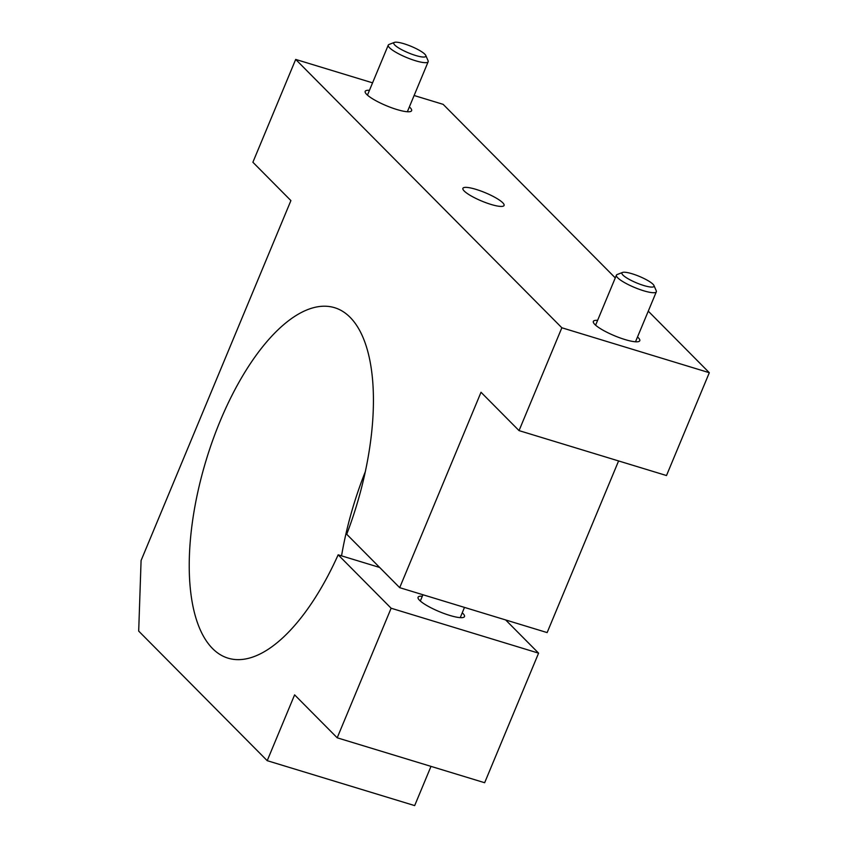 <?xml version="1.0" encoding="UTF-8"?>
<svg xmlns="http://www.w3.org/2000/svg" width="848" height="848" viewBox="0 0 848 848"><rect width="100%" height="100%" fill="white"/><g stroke="black" fill="none" stroke-linecap="round" stroke-linejoin="round"><path stroke-width="1.27" d="M476.035 189.38A22.302 4.526 -157.4 0 1 504.072 205.46A22.302 4.526 -157.4 0 1 490.939 204.41A22.302 4.526 -157.4 0 1 462.902 188.33A22.302 4.526 -157.4 0 1 476.035 189.38M462.245 612.818A25.143 5.109 -157.4 0 1 464.492 616.581A25.143 5.109 -157.4 0 1 439.317 611.641A25.143 5.109 -157.4 0 1 418.075 597.257A25.143 5.109 -157.4 0 1 422.336 596.208M505.641 619.941L538.586 653.151L391.129 608.228L338.161 554.815A183.157 78.557 106.9 0 1 227.964 658.133A183.157 78.557 106.9 0 1 206.191 460.04A183.157 78.557 106.9 0 1 334.716 307.729A183.157 78.557 106.9 0 1 346.715 534.251L399.694 587.664L547.14 632.587L618.595 460.941M379.66 567.46L338.161 554.815M365.414 471.456A183.157 78.557 -73.1 0 0 341.543 555.853M391.129 608.228L337.197 737.802L484.653 782.725L538.586 653.151M337.197 737.802L294.606 694.862L267.215 760.677L138.69 631.092L141.086 560.507L290.906 200.594L252.884 162.254L295.687 59.424L561.853 327.773L519.04 430.614L481.017 392.274L399.694 587.664M267.215 760.677L414.672 805.6L430.996 766.38M519.04 430.614L666.496 475.537L709.31 372.707L648.264 311.152M615.277 277.9L443.144 104.346L414.121 95.506M409.361 106.922A25.143 5.109 -157.4 0 1 411.619 110.685A25.143 5.109 -157.4 0 1 386.444 105.746A25.143 5.109 -157.4 0 1 365.191 91.361A25.143 5.109 -157.4 0 1 369.452 90.312M637.516 336.963A25.143 5.109 -157.4 0 1 639.774 340.726A25.143 5.109 -157.4 0 1 614.599 335.787A25.143 5.109 -157.4 0 1 593.346 321.403A25.143 5.109 -157.4 0 1 597.607 320.353M295.687 59.424L372.558 82.839M561.853 327.773L709.31 372.707M425.791 55.47L428.081 60.717A21.613 4.388 -157.4 0 1 428.166 61.745A21.613 4.388 -157.4 0 1 415.435 60.717A21.613 4.388 -157.4 0 1 388.257 45.135A21.613 4.388 -157.4 0 1 389.041 44.467L394.394 42.4A17.384 3.53 -157.4 0 1 411.163 46.354A17.384 3.53 -157.4 0 1 425.791 55.47A17.384 3.53 -157.4 0 1 415.615 55.47A17.384 3.53 -157.4 0 1 398.857 48.071A17.384 3.53 -157.4 0 1 394.394 42.4M653.946 285.511L656.246 290.758A21.613 4.388 -157.4 0 1 656.331 291.786A21.613 4.388 -157.4 0 1 643.6 290.758A21.613 4.388 -157.4 0 1 616.422 275.165A21.613 4.388 -157.4 0 1 617.206 274.508L622.549 272.441A17.384 3.53 -157.4 0 1 639.318 276.384A17.384 3.53 -157.4 0 1 653.946 285.511A17.384 3.53 -157.4 0 1 643.77 285.511A17.384 3.53 -157.4 0 1 627.011 278.112A17.384 3.53 -157.4 0 1 622.549 272.441M388.257 45.135L367.449 95.135M428.166 61.745L407.358 111.745M422.94 594.745L420.322 601.02M464.492 607.401L460.231 617.641M616.422 275.165L595.603 325.166M656.331 291.786L635.512 341.786"/></g></svg>

